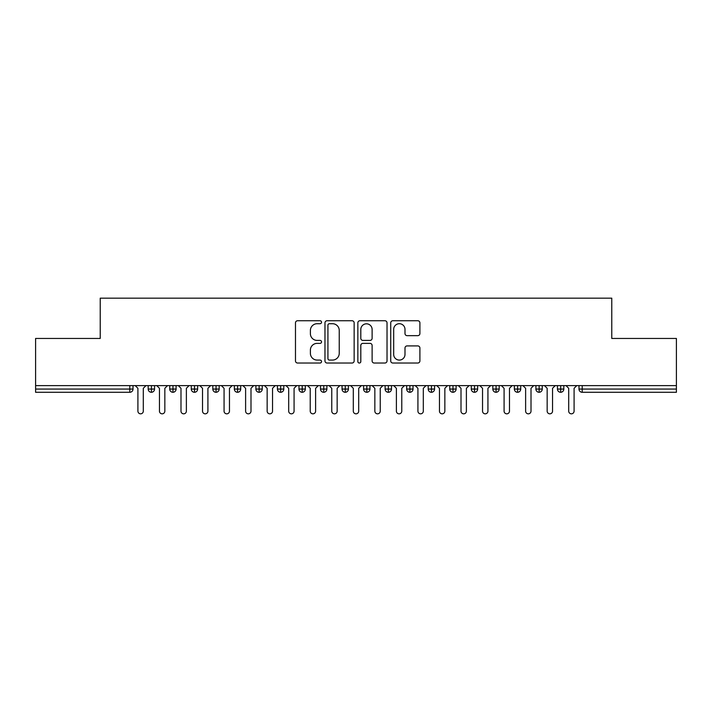 <?xml version="1.0" encoding="UTF-8"?>
<svg xmlns="http://www.w3.org/2000/svg" width="712" height="712" viewBox="0 0 712 712"><rect width="100%" height="100%" fill="white"/><g stroke="black" fill="none" stroke-linecap="round" stroke-linejoin="round"><path stroke-width="1.07" d="M321.539 322.233A1.477 1.477 0 0 0 320.062 320.747L297.598 320.747A2.118 2.118 0 0 0 295.48 322.865L295.48 360.922A2.118 2.118 0 0 0 297.598 363.031L320.062 363.031A1.477 1.477 0 0 0 321.539 361.554A1.477 1.477 0 0 0 320.062 360.076L317.151 360.076A6.764 6.764 0 0 1 310.387 353.312L310.387 350.135A6.764 6.764 0 0 1 317.151 343.371L320.062 343.371A1.477 1.477 0 0 0 321.539 341.893A1.477 1.477 0 0 0 320.062 340.416L317.151 340.416A6.764 6.764 0 0 1 310.387 333.643L310.387 330.475A6.764 6.764 0 0 1 317.151 323.711L320.062 323.711A1.477 1.477 0 0 0 321.539 322.233M417.793 335.655A2.118 2.118 0 0 0 419.902 333.536L419.902 322.865A2.118 2.118 0 0 0 417.793 320.747L392.837 320.747A2.118 2.118 0 0 0 390.728 322.865L390.728 360.922A2.118 2.118 0 0 0 392.837 363.031L417.793 363.031A2.118 2.118 0 0 0 419.902 360.922L419.902 348.026A2.118 2.118 0 0 0 417.793 345.907L407.113 345.907A2.118 2.118 0 0 0 404.995 348.026L404.995 354.416A5.651 5.651 0 0 1 399.343 360.076A5.651 5.651 0 0 1 393.683 354.416L393.683 329.362A5.651 5.651 0 0 1 399.343 323.711A5.651 5.651 0 0 1 404.995 329.362L404.995 333.536A2.118 2.118 0 0 0 407.113 335.655L417.793 335.655M35.6 385.619L676.4 385.619L676.4 338.449L611.777 338.449L611.777 298.168L100.223 298.168L100.223 338.449L35.6 338.449L35.6 389.063L129.78 389.063L129.78 385.619M354.149 322.865A2.118 2.118 0 0 0 352.04 320.747L327.084 320.747A2.118 2.118 0 0 0 324.975 322.865L324.975 360.922A2.118 2.118 0 0 0 327.084 363.031L352.04 363.031A2.118 2.118 0 0 0 354.149 360.922L354.149 322.865M359.96 320.747L384.916 320.747A2.118 2.118 0 0 1 387.025 322.865L387.025 360.922A2.118 2.118 0 0 1 384.916 363.031L374.236 363.031A2.118 2.118 0 0 1 372.118 360.922L372.118 345.489A2.118 2.118 0 0 0 370.009 343.371L362.924 343.371A2.118 2.118 0 0 0 360.806 345.489L360.806 361.554A1.477 1.477 0 0 1 359.329 363.031A1.477 1.477 0 0 1 357.851 361.554L357.851 322.865A2.118 2.118 0 0 1 359.96 320.747M133.01 385.619L133.01 389.063A3.231 3.231 0 0 1 129.78 392.294L35.6 392.294L35.6 389.063M676.4 385.619L676.4 392.294L582.22 392.294A3.231 3.231 0 0 1 578.99 389.063L578.99 385.619M151.425 392.294A3.231 3.231 0 0 1 148.194 389.063L148.194 385.619L148.194 389.063A3.231 3.231 0 0 0 151.425 392.294A3.231 3.231 0 0 0 154.549 389.063L154.549 385.619L154.549 389.063A3.231 3.231 0 0 1 151.425 392.294L151.425 389.063L154.549 389.063M151.425 385.619L151.425 389.063L148.194 389.063M129.78 392.294A3.231 3.231 0 0 0 133.01 389.063A3.231 3.231 0 0 1 129.78 392.294L129.78 389.063L133.01 389.063M172.971 385.619L172.971 389.063L169.741 389.063L169.741 385.619L169.741 389.063A3.231 3.231 0 0 0 172.971 392.294A3.231 3.231 0 0 0 176.095 389.063L176.095 385.619L176.095 389.063A3.231 3.231 0 0 1 172.971 392.294A3.231 3.231 0 0 1 169.741 389.063A3.231 3.231 0 0 0 172.971 392.294L172.971 389.063L176.095 389.063M194.51 385.619L194.51 389.063L191.279 389.063L191.279 385.619L191.279 389.063A3.231 3.231 0 0 0 194.51 392.294A3.231 3.231 0 0 0 197.633 389.063L197.633 385.619L197.633 389.063A3.231 3.231 0 0 1 194.51 392.294A3.231 3.231 0 0 1 191.279 389.063A3.231 3.231 0 0 0 194.51 392.294L194.51 389.063L197.633 389.063M216.048 385.619L216.048 392.294A3.231 3.231 0 0 1 212.817 389.063L212.817 385.619L212.817 389.063A3.231 3.231 0 0 0 216.048 392.294A3.231 3.231 0 0 0 219.171 389.063L219.171 385.619M237.585 385.619L237.585 392.294A3.231 3.231 0 0 1 234.355 389.063A3.231 3.231 0 0 0 237.585 392.294A3.231 3.231 0 0 1 234.355 389.063L234.355 385.619M240.709 385.619L240.709 389.063A3.231 3.231 0 0 1 237.585 392.294A3.231 3.231 0 0 0 240.709 389.063L234.355 389.063M259.123 385.619L259.123 389.063L255.893 389.063L255.893 385.619L255.893 389.063A3.231 3.231 0 0 0 259.123 392.294A3.231 3.231 0 0 0 262.247 389.063L262.247 385.619L262.247 389.063A3.231 3.231 0 0 1 259.123 392.294A3.231 3.231 0 0 1 255.893 389.063A3.231 3.231 0 0 0 259.123 392.294L259.123 389.063L262.247 389.063M280.662 392.294A3.231 3.231 0 0 1 277.431 389.063L277.431 385.619L277.431 389.063A3.231 3.231 0 0 0 280.662 392.294A3.231 3.231 0 0 0 283.785 389.063L283.785 385.619L283.785 389.063A3.231 3.231 0 0 1 280.662 392.294L280.662 389.063L283.785 389.063M302.208 385.619L302.208 389.063L298.978 389.063L298.978 385.619L298.978 389.063A3.231 3.231 0 0 0 302.208 392.294A3.231 3.231 0 0 0 305.332 389.063L305.332 385.619L305.332 389.063A3.231 3.231 0 0 1 302.208 392.294A3.231 3.231 0 0 1 298.978 389.063A3.231 3.231 0 0 0 302.208 392.294L302.208 389.063L305.332 389.063M323.746 385.619L323.746 392.294A3.231 3.231 0 0 1 320.516 389.063L320.516 385.619L320.516 389.063A3.231 3.231 0 0 0 323.746 392.294A3.231 3.231 0 0 0 326.87 389.063L326.87 385.619M345.284 385.619L345.284 392.294A3.231 3.231 0 0 1 342.054 389.063L342.054 385.619L342.054 389.063A3.231 3.231 0 0 0 345.284 392.294A3.231 3.231 0 0 0 348.408 389.063L348.408 385.619M366.822 385.619L366.822 392.294A3.231 3.231 0 0 1 363.592 389.063L363.592 385.619L363.592 389.063A3.231 3.231 0 0 0 366.822 392.294A3.231 3.231 0 0 0 369.946 389.063L369.946 385.619M388.36 385.619L388.36 389.063L385.13 389.063L385.13 385.619L385.13 389.063A3.231 3.231 0 0 0 388.36 392.294A3.231 3.231 0 0 0 391.484 389.063L391.484 385.619L391.484 389.063A3.231 3.231 0 0 1 388.36 392.294A3.231 3.231 0 0 1 385.13 389.063A3.231 3.231 0 0 0 388.36 392.294L388.36 389.063L391.484 389.063M409.898 385.619L409.898 389.063L406.668 389.063L406.668 385.619L406.668 389.063A3.231 3.231 0 0 0 409.898 392.294A3.231 3.231 0 0 0 413.022 389.063L413.022 385.619L413.022 389.063A3.231 3.231 0 0 1 409.898 392.294A3.231 3.231 0 0 1 406.668 389.063A3.231 3.231 0 0 0 409.898 392.294L409.898 389.063L413.022 389.063M431.445 385.619L431.445 389.063L428.215 389.063L428.215 385.619L428.215 389.063A3.231 3.231 0 0 0 431.445 392.294A3.231 3.231 0 0 0 434.569 389.063L434.569 385.619L434.569 389.063A3.231 3.231 0 0 1 431.445 392.294A3.231 3.231 0 0 1 428.215 389.063A3.231 3.231 0 0 0 431.445 392.294L431.445 389.063L434.569 389.063M452.983 385.619L452.983 392.294A3.231 3.231 0 0 1 449.753 389.063L449.753 385.619L449.753 389.063A3.231 3.231 0 0 0 452.983 392.294A3.231 3.231 0 0 0 456.107 389.063L456.107 385.619M474.521 385.619L474.521 392.294A3.231 3.231 0 0 1 471.291 389.063L471.291 385.619L471.291 389.063A3.231 3.231 0 0 0 474.521 392.294A3.231 3.231 0 0 0 477.645 389.063L477.645 385.619M496.059 385.619L496.059 389.063L492.829 389.063L492.829 385.619L492.829 389.063A3.231 3.231 0 0 0 496.059 392.294A3.231 3.231 0 0 0 499.183 389.063L499.183 385.619L499.183 389.063A3.231 3.231 0 0 1 496.059 392.294A3.231 3.231 0 0 1 492.829 389.063A3.231 3.231 0 0 0 496.059 392.294L496.059 389.063L499.183 389.063M517.597 385.619L517.597 392.294A3.231 3.231 0 0 1 514.367 389.063L514.367 385.619L514.367 389.063A3.231 3.231 0 0 0 517.597 392.294A3.231 3.231 0 0 0 520.721 389.063L520.721 385.619M539.135 385.619L539.135 392.294A3.231 3.231 0 0 1 535.905 389.063L535.905 385.619L535.905 389.063A3.231 3.231 0 0 0 539.135 392.294A3.231 3.231 0 0 0 542.259 389.063L542.259 385.619M560.682 385.619L560.682 392.294A3.231 3.231 0 0 1 557.452 389.063L557.452 385.619L557.452 389.063A3.231 3.231 0 0 0 560.682 392.294A3.231 3.231 0 0 0 563.806 389.063L563.806 385.619M280.662 385.619L280.662 389.063L277.431 389.063M329.416 323.711A1.477 1.477 0 0 0 327.929 325.188L327.929 358.59A1.477 1.477 0 0 0 329.416 360.076L332.477 360.076A6.764 6.764 0 0 0 339.241 353.312L339.241 330.475A6.764 6.764 0 0 0 332.477 323.711L329.416 323.711M372.118 329.469A5.651 5.651 0 0 0 366.466 323.818A5.651 5.651 0 0 0 360.806 329.469L360.806 338.298A2.118 2.118 0 0 0 362.924 340.416L370.009 340.416A2.118 2.118 0 0 0 372.118 338.298L372.118 329.469M135.218 385.619L137.914 388.307L137.914 411.144A2.697 2.697 0 0 0 140.602 413.832A2.697 2.697 0 0 0 143.299 411.144L143.299 388.307L145.987 385.619M156.756 385.619L159.452 388.307L159.452 411.144A2.697 2.697 0 0 0 162.14 413.832A2.697 2.697 0 0 0 164.837 411.144L164.837 388.307L167.534 385.619M178.303 385.619L180.99 388.307L180.99 411.144A2.697 2.697 0 0 0 183.687 413.832A2.697 2.697 0 0 0 186.375 411.144L186.375 388.307L189.072 385.619M199.841 385.619L202.528 388.307L202.528 411.144A2.697 2.697 0 0 0 205.225 413.832A2.697 2.697 0 0 0 207.913 411.144L207.913 388.307L210.61 385.619M221.379 385.619L224.066 388.307L224.066 411.144A2.697 2.697 0 0 0 226.763 413.832A2.697 2.697 0 0 0 229.46 411.144L229.46 388.307L232.148 385.619M242.917 385.619L245.613 388.307L245.613 411.144A2.697 2.697 0 0 0 248.301 413.832A2.697 2.697 0 0 0 250.998 411.144L250.998 388.307L253.686 385.619M264.455 385.619L267.151 388.307L267.151 411.144A2.697 2.697 0 0 0 269.839 413.832A2.697 2.697 0 0 0 272.536 411.144L272.536 388.307L275.224 385.619M285.993 385.619L288.689 388.307L288.689 411.144A2.697 2.697 0 0 0 291.377 413.832A2.697 2.697 0 0 0 294.074 411.144L294.074 388.307L296.77 385.619M307.54 385.619L310.227 388.307L310.227 411.144A2.697 2.697 0 0 0 312.924 413.832A2.697 2.697 0 0 0 315.612 411.144L315.612 388.307L318.308 385.619M329.077 385.619L331.765 388.307L331.765 411.144A2.697 2.697 0 0 0 334.462 413.832A2.697 2.697 0 0 0 337.15 411.144L337.15 388.307L339.847 385.619M350.615 385.619L353.303 388.307L353.303 411.144A2.697 2.697 0 0 0 356 413.832A2.697 2.697 0 0 0 358.697 411.144L358.697 388.307L361.385 385.619M372.154 385.619L374.85 388.307L374.85 411.144A2.697 2.697 0 0 0 377.538 413.832A2.697 2.697 0 0 0 380.235 411.144L380.235 388.307L382.923 385.619M393.692 385.619L396.388 388.307L396.388 411.144A2.697 2.697 0 0 0 399.076 413.832A2.697 2.697 0 0 0 401.773 411.144L401.773 388.307L404.46 385.619M415.23 385.619L417.926 388.307L417.926 411.144A2.697 2.697 0 0 0 420.623 413.832A2.697 2.697 0 0 0 423.311 411.144L423.311 388.307L426.007 385.619M436.776 385.619L439.464 388.307L439.464 411.144A2.697 2.697 0 0 0 442.161 413.832A2.697 2.697 0 0 0 444.849 411.144L444.849 388.307L447.545 385.619M458.314 385.619L461.002 388.307L461.002 411.144A2.697 2.697 0 0 0 463.699 413.832A2.697 2.697 0 0 0 466.387 411.144L466.387 388.307L469.083 385.619M479.852 385.619L482.54 388.307L482.54 411.144A2.697 2.697 0 0 0 485.237 413.832A2.697 2.697 0 0 0 487.934 411.144L487.934 388.307L490.621 385.619M501.39 385.619L504.087 388.307L504.087 411.144A2.697 2.697 0 0 0 506.775 413.832A2.697 2.697 0 0 0 509.472 411.144L509.472 388.307L512.159 385.619M522.928 385.619L525.625 388.307L525.625 411.144A2.697 2.697 0 0 0 528.313 413.832A2.697 2.697 0 0 0 531.01 411.144L531.01 388.307L533.697 385.619M544.466 385.619L547.163 388.307L547.163 411.144A2.697 2.697 0 0 0 549.86 413.832A2.697 2.697 0 0 0 552.548 411.144L552.548 388.307L555.244 385.619M566.013 385.619L568.701 388.307L568.701 411.144A2.697 2.697 0 0 0 571.398 413.832A2.697 2.697 0 0 0 574.086 411.144L574.086 388.307L576.782 385.619M582.22 385.619L582.22 389.063L676.4 389.063M582.22 389.063L582.22 392.294A3.231 3.231 0 0 1 578.99 389.063L582.22 389.063M212.817 389.063A3.231 3.231 0 0 0 216.048 392.294A3.231 3.231 0 0 0 219.171 389.063L212.817 389.063M320.516 389.063A3.231 3.231 0 0 0 323.746 392.294A3.231 3.231 0 0 0 326.87 389.063L320.516 389.063M342.054 389.063A3.231 3.231 0 0 0 345.284 392.294A3.231 3.231 0 0 0 348.408 389.063L342.054 389.063M363.592 389.063A3.231 3.231 0 0 0 366.822 392.294A3.231 3.231 0 0 0 369.946 389.063L363.592 389.063M449.753 389.063A3.231 3.231 0 0 0 452.983 392.294A3.231 3.231 0 0 0 456.107 389.063L449.753 389.063M471.291 389.063A3.231 3.231 0 0 0 474.521 392.294A3.231 3.231 0 0 0 477.645 389.063L471.291 389.063M514.367 389.063L520.721 389.063A3.231 3.231 0 0 1 517.597 392.294M535.905 389.063A3.231 3.231 0 0 0 539.135 392.294A3.231 3.231 0 0 0 542.259 389.063L535.905 389.063M557.452 389.063A3.231 3.231 0 0 0 560.682 392.294A3.231 3.231 0 0 0 563.806 389.063L557.452 389.063"/></g></svg>
